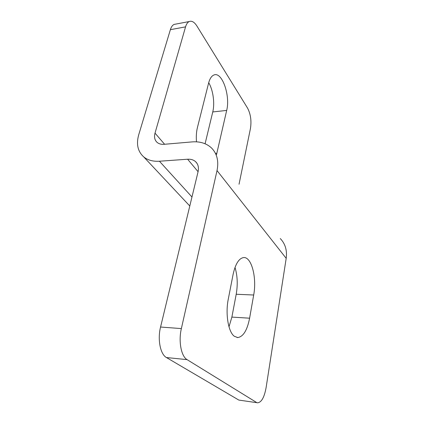 <?xml version="1.0" encoding="UTF-8"?>
<svg xmlns="http://www.w3.org/2000/svg" width="424" height="424" viewBox="0 0 424 424"><rect width="100%" height="100%" fill="white"/><g stroke="black" fill="none" stroke-linecap="round" stroke-linejoin="round"><path stroke-width="0.64" d="M228.287 299.084C225.25 313.744 228.287 331.987 234.287 336.243L237.763 337.562C243.291 336.693 247.234 330.238 249.603 318.196L253.685 295.009C257.045 277.503 251.379 256.059 243.281 257.622C238.733 258.608 235.331 264.253 233.068 274.561L228.287 299.084M196.503 141.833C196.058 136.629 196.365 131.88 197.414 127.587L208.576 83.205C209.763 78.7 211.549 75.965 213.924 75C222.097 71.296 230.524 95.835 226.681 110.42L216.526 154.59M228.997 326.793L231.88 317.094L236.205 294.261C237.885 284.562 237.482 275.626 235.007 267.459M160.564 327.031L181.366 328.589C178.34 341.246 181.207 356.414 187.079 359.632L166.452 357.549C160.341 354.347 157.389 339.444 160.564 327.031L198.072 171.72C198.989 167.48 198.146 164.114 195.543 161.629C193.477 159.827 190.837 159.021 187.62 159.223L159.429 161.231C153.016 161.618 147.791 160.187 143.763 156.938C137.763 151.532 136.088 144.123 138.738 134.71L170.379 29.68C171.222 26.951 172.457 25.196 174.078 24.417L175.987 24.051M181.366 328.589L217.024 170.581C218.917 161.131 217.077 153.594 211.502 147.971C206.467 143.312 199.969 141.293 192.003 141.907L164.114 144.308C161.2 144.526 158.846 143.869 157.05 142.342C154.659 140.09 153.981 137.026 155.014 133.136L185.558 26.86L170.379 29.68M166.452 357.549L238.829 400.076L257.622 402.8C261.523 402.376 264.359 397.256 266.134 387.435L286.195 258.343C287.239 250.377 285.267 243.779 280.28 238.548M187.079 359.632L256.393 402.36M239.041 184.244L250.457 128.467C251.618 120.835 250.658 114.061 247.579 108.136L196.943 26.071C194.356 22.027 191.754 20.527 189.136 21.56C187.567 22.34 186.374 24.11 185.558 26.86M208.709 82.701C213.145 90.1 214.936 103.308 212.758 111.947L205.084 143.763M257.622 402.8L238.829 400.076M236.205 294.261L253.685 295.009M231.88 317.094L249.603 318.196M212.758 111.947L226.681 110.42M215.609 153.382L216.855 153.292M155.014 133.136L164.602 144.266M286.195 258.343L217.024 170.581M187.62 159.223L198.077 171.704M191.966 196.996L159.429 161.231M237.763 337.562L237.021 337.504M195.543 161.629L197.118 163.537M189.793 206.006L143.763 156.938M174.078 24.417L189.136 21.56"/></g></svg>
